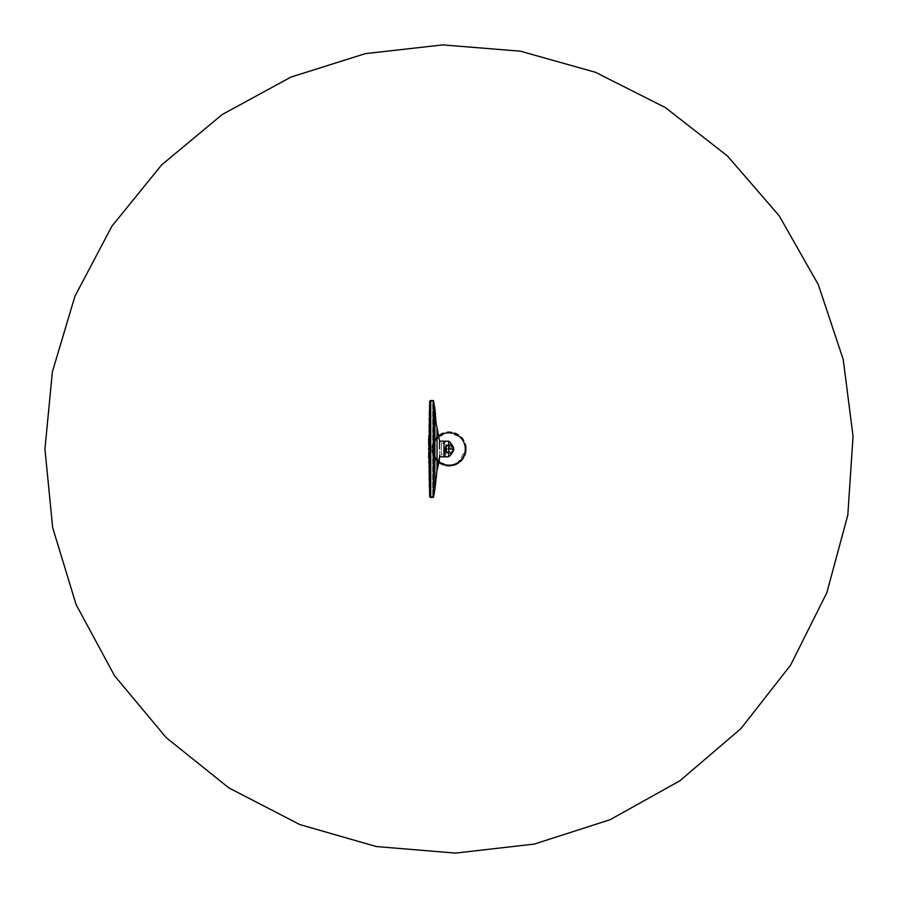 <?xml version="1.0" encoding="UTF-8"?>
<svg xmlns="http://www.w3.org/2000/svg" width="898" height="898" viewBox="0 0 898 898"><rect width="100%" height="100%" fill="white"/><g stroke="black" fill="none" stroke-linecap="round" stroke-linejoin="round"><path stroke-width="0.67" stroke-dasharray="4.49 3.37" d="M441.401 443.152L443.904 443.107L443.904 454.893L441.401 454.848L441.401 443.152L441.401 454.848M439.212 449L439.212 441.143L439.212 449M430.681 449.831L430.681 448.169L430.681 449.831L430.681 448.169L430.681 449.831L428.941 449.831L428.941 448.169L428.941 449.831L428.941 448.169L428.941 449.831L430.681 449.831M430.681 452.738L430.681 458.306L430.681 452.491L430.681 458.306L430.681 452.491L428.941 452.491L428.941 458.306L428.66 452.749L428.66 458.047L428.66 452.749L430.681 452.738M428.66 439.953L430.681 439.941L428.66 439.953L428.66 445.251L428.66 444.106L430.681 444.095L430.681 439.694L430.681 445.509L430.681 439.694L430.681 445.509L430.681 444.095L428.941 444.095L428.941 445.509L428.66 439.706M428.66 440.121L428.66 442.894L430.681 442.894L430.681 436.181L430.681 443.713L430.681 441.345L430.681 442.905L430.681 441.345L430.681 442.905L428.941 442.894L428.941 443.713L428.66 439.784M428.66 457.879L428.66 455.106L430.681 455.106L430.681 461.819L430.681 454.287L430.681 456.655L430.681 455.095L430.681 456.655L430.681 455.095L428.941 455.106L428.941 454.287L428.941 461.819L428.941 454.298L428.66 458.216M430.681 448.169L428.941 448.169L430.681 448.169M428.941 437.012L428.941 436.181L428.66 437.012L430.681 437.012L428.941 437.012M428.66 449.808L428.66 448.192M428.66 458.047L430.681 458.059L428.66 458.047L430.681 458.306L430.681 456.756L430.681 458.317L430.681 456.756L430.681 458.317L428.66 458.294L429.087 459.439L428.66 452.749M428.66 445.251L430.681 445.262L428.66 445.487L429.087 439.234L428.649 443.23M428.649 449.73L429.087 450.998L429.087 447.002L429.087 449.92M429.087 447.002L428.649 448.27M429.087 459.406L429.087 453.872L429.087 459.473L428.649 456.038M429.087 446.609L428.66 439.717M428.66 443.691L429.087 435.07M429.087 462.975L428.66 454.309M429.087 434.935L429.087 436.181M430.681 473.785L429.143 473.785L429.121 472.225L430.681 472.225L430.681 473.785L430.681 472.225M429.087 465.052L429.087 466.388L429.087 465.052M429.222 476.692L429.244 478.028L429.222 476.692M429.121 465.422L429.143 466.758L429.121 465.422M429.087 455.331L429.087 456.655L429.087 455.331M429.222 460.146L429.233 461.482L429.222 460.146M429.132 448.45L429.132 449.786L429.132 448.45M429.087 441.569L429.087 442.905L429.087 441.569M429.222 436.742L429.222 438.078L429.222 436.742M429.132 431.467L429.132 432.802L429.132 431.467M430.681 431.837L430.681 433.173L430.681 431.612L430.681 433.173L430.681 431.612L429.087 431.803L429.087 430.243L430.681 430.243L430.681 431.803L430.681 430.243M429.233 420.197L429.222 421.532L429.233 420.197M430.681 425.775L429.121 425.775L429.143 424.215L430.681 424.215L430.681 425.775L430.681 424.215M430.681 486.952L429.401 486.952L429.356 485.391L430.681 485.391L430.681 486.952L430.681 485.391M429.356 484.898L429.401 486.233L429.356 484.898M429.356 482.787L429.39 484.123L429.356 482.787M429.356 479.352L429.39 480.688L429.356 479.352M429.356 474.728L429.39 476.063L429.356 474.728M429.356 469.093L429.39 470.429L429.356 469.093M429.356 462.672L429.39 464.008L429.356 462.672M429.356 455.701L429.379 457.037L429.356 455.701M429.367 448.45L429.379 449.786L429.367 448.45M429.367 441.199L429.379 442.534L429.367 441.199M429.367 434.228L429.367 435.552L429.367 434.228M429.367 427.796L429.367 429.132L429.367 427.796M429.379 422.161L429.367 423.497L429.379 422.161M429.379 417.548L429.356 418.872L429.379 417.548M429.39 414.113L429.356 415.437L429.39 414.113M429.39 411.991L429.356 413.327L429.39 411.991M430.681 412.609L429.356 412.609L429.401 411.048L430.681 411.048L430.681 412.609L430.681 411.048M430.681 406.019L429.547 406.019L429.603 404.448L430.681 404.448L430.681 406.019L430.681 404.448M429.592 405.526L429.547 406.861L429.592 405.526M429.581 408.018L429.547 409.353L429.581 408.018M429.581 412.059L429.547 413.394L429.581 412.059M429.57 417.503L429.558 418.838L429.57 417.503M429.57 424.137L429.558 425.472L429.57 424.137M429.558 431.702L429.558 433.038L429.558 431.702M429.558 439.908L429.57 441.244L429.558 439.908M429.558 448.45L429.57 449.786L429.558 448.45M429.547 456.992L429.581 458.317L429.547 456.992M429.547 465.198L429.581 466.533L429.547 465.198M429.547 472.763L429.592 474.099L429.547 472.763M429.547 479.397L429.592 480.733L429.547 479.397M429.547 484.841L429.592 486.166L429.547 484.841M429.547 488.882L429.592 490.218L429.547 488.882M429.547 491.374L429.603 492.71L429.547 491.374M430.681 493.552L429.603 493.552L429.547 491.981L430.681 491.981L430.681 493.552L430.681 491.981M430.681 419.209L429.21 419.209L429.244 417.649L430.681 417.649L430.681 419.209L430.681 417.649M429.132 426.269L429.121 427.605L429.132 426.269M429.233 426.831L429.222 428.166L429.233 426.831M429.087 435.732L429.087 437.068L429.087 435.732M429.132 439.257L429.132 440.592L429.132 439.257M429.222 448.45L429.233 449.786L429.222 448.45M429.087 448.45L429.087 449.786L429.087 448.45M429.132 457.632L429.132 458.968L429.132 457.632M429.222 470.069L429.244 471.405L429.222 470.069M429.087 461.157L429.087 462.492L429.087 461.157M429.121 470.631L429.143 471.966L429.121 470.631M430.681 480.351L429.244 480.351L429.21 478.791L430.681 478.791L430.681 480.351L430.681 478.791M430.681 467.757L429.087 467.757L429.087 466.197L430.681 466.421L430.681 464.827L430.681 467.757L430.681 466.197M430.681 497.391L430.681 400.609M432.679 496.515L430.681 496.515L430.681 401.485L432.679 401.485L432.679 496.515L432.679 401.485M430.681 405.526L430.681 406.861L430.681 405.526M430.681 411.991L430.681 413.327L430.681 411.991M430.681 408.018L430.681 409.353L430.681 408.018M430.681 414.113L430.681 415.437L430.681 414.113M430.681 412.059L430.681 413.394L430.681 412.059M430.681 417.548L430.681 418.872L430.681 417.548M430.681 422.161L430.681 423.497L430.681 422.161M430.681 424.137L430.681 425.472L430.681 424.137M430.681 427.796L430.681 429.132L430.681 427.796M430.681 431.702L430.681 433.038L430.681 431.702M430.681 434.228L430.681 435.552L430.681 434.228M430.681 439.908L430.681 441.244L430.681 439.908M430.681 441.199L430.681 442.534L430.681 441.199M430.681 448.45L430.681 449.786L430.681 448.45M430.681 455.701L430.681 457.037L430.681 455.701M430.681 465.198L430.681 466.758L430.681 465.198L430.681 466.758L430.681 465.198L429.132 465.198L430.681 465.198M430.681 462.672L430.681 464.008L430.681 462.672M430.681 472.763L430.681 474.099L430.681 472.763M430.681 469.093L430.681 470.429L430.681 469.093M430.681 479.397L430.681 480.733L430.681 479.397M430.681 474.728L430.681 476.063L430.681 474.728M430.681 484.841L430.681 486.166L430.681 484.841M430.681 488.882L430.681 490.218L430.681 488.882M430.681 482.787L430.681 484.123L430.681 482.787M430.681 484.898L430.681 486.233L430.681 484.898M430.681 484.83L430.681 486.166L430.681 484.83M430.681 465.186L430.681 466.533L430.681 465.186M430.681 420.197L430.681 421.532L430.681 420.197M430.681 426.269L430.681 427.605L430.681 426.269M430.681 426.831L430.681 428.166L430.681 426.831M430.681 431.467L430.681 432.802L430.681 431.242L430.681 432.802L430.681 431.242L429.581 431.467L430.681 431.467M430.681 435.732L430.681 437.068L430.681 435.732M430.681 439.257L430.681 440.592L430.681 439.257M430.681 460.146L430.681 461.482L430.681 460.146M430.681 457.632L430.681 458.968L430.681 457.632M430.681 470.069L430.681 471.405L430.681 470.069M430.681 461.157L430.681 462.492L430.681 461.157M430.681 476.692L430.681 478.028L430.681 476.692M430.681 470.631L430.681 471.966L430.681 470.631M430.681 465.052L430.681 466.388L430.681 465.052M439.762 455.6L439.762 442.4L439.762 455.6M437.012 470.473L437.012 427.527L437.012 470.473M434.868 489.567L434.868 408.433M430.681 496.515L430.681 401.485L430.681 496.515M447.103 448.214L445.531 448.214L445.531 449.786L447.103 449.786L447.103 448.214L445.531 448.214L445.531 449.786L447.103 449.786L447.103 448.214M448.697 444.667L450.628 444.903L453.479 449L450.628 453.097L448.697 453.355L448.596 456.813L448.607 453.344L444.723 449L448.697 444.667A4.344 4.344 0 0 1 453.445 449A4.344 4.344 0 0 1 448.697 453.322L448.697 453.333M445.161 449A3.94 3.94 0 0 0 449.101 452.94A3.94 3.94 0 0 0 453.041 449A3.94 3.94 0 0 0 449.101 445.06A3.94 3.94 0 0 0 445.161 449M443.971 456.813L443.971 449L444.723 449A4.378 4.378 0 0 0 451.29 452.794A4.378 4.378 0 0 0 451.29 445.206A4.378 4.378 0 0 0 444.723 449A4.378 4.378 0 0 1 449.101 444.622A4.378 4.378 0 0 1 453.479 449A4.378 4.378 0 0 1 449.101 453.378A4.378 4.378 0 0 1 444.723 449L448.607 444.656L448.607 441.187M448.607 444.656L448.697 441.221M444.723 449L444.723 449A4.344 4.344 0 0 0 448.607 453.322L448.607 453.344M443.971 449L443.971 441.187M453.041 449A3.94 3.94 0 0 1 447.125 452.412A3.94 3.94 0 0 1 447.125 445.588A3.94 3.94 0 0 1 453.041 449M465.108 449A16.007 16.007 0 0 1 441.098 462.863A16.007 16.007 0 0 1 441.098 435.137A16.007 16.007 0 0 1 465.108 449M446.093 444.858L445.778 453.849L445.778 444.151L446.407 447.518L445.778 447.518L445.778 444.903M445.778 453.097L445.778 447.518M445.778 449L445.778 455.858L445.778 449M444.847 449L444.847 455.858L444.847 449M446.093 453.142L446.407 450.482L445.778 450.482M446.407 450.482L446.407 447.518M445.778 451.773L449.842 451.773L449.842 446.227L445.778 446.227M449.842 451.773L450.257 453.849L451.088 453.849L451.088 444.151L450.257 444.151L449.842 446.227M451.088 453.849L450.257 453.849M451.088 444.151L450.257 444.151M430.681 453.905L428.66 453.894L430.681 453.905M430.681 456.891L428.66 456.902L430.681 456.891M430.681 441.109L428.66 441.098L430.681 441.109M430.681 460.988L428.66 460.988L430.681 460.988M429.704 496.482L429.704 401.518M430.299 497.458L430.299 400.542L430.288 497.447M429.727 401.44L429.727 496.56M433.498 497.29L433.498 400.71M430.737 497.458L430.737 400.542M433.341 497.402L433.341 400.598M466.197 449A17.096 17.096 0 0 1 440.548 463.806A17.096 17.096 0 0 1 440.548 434.194A17.096 17.096 0 0 1 466.197 449M431.904 449A17.197 17.197 0 0 0 449.101 466.197A17.197 17.197 0 0 0 466.298 449A17.197 17.197 0 0 0 449.101 431.803A17.197 17.197 0 0 0 431.904 449M431.938 449A17.163 17.163 0 0 0 457.688 463.862A17.163 17.163 0 0 0 457.688 434.138A17.163 17.163 0 0 0 431.938 449M431.983 449A17.118 17.118 0 0 0 457.654 463.828A17.118 17.118 0 0 0 457.654 434.172A17.118 17.118 0 0 0 431.983 449M432.814 449A16.287 16.287 0 0 0 457.25 463.11A16.287 16.287 0 0 0 457.25 434.89A16.287 16.287 0 0 0 432.814 449M434.868 456.779A16.22 16.22 0 0 1 434.868 441.221M437.012 438.179A16.22 16.22 0 0 1 438.942 436.361M453.288 450.661A4.501 4.501 0 0 1 446.373 452.581A4.501 4.501 0 0 1 446.373 445.419A4.501 4.501 0 0 1 453.288 447.339M430.681 452.491L428.941 452.491L430.681 452.491M430.681 445.509L428.941 445.509L430.681 445.509M430.681 439.694L428.941 439.694L430.681 439.683M430.681 443.713L428.66 443.702M430.681 436.181L428.66 436.204M430.681 454.287L428.66 454.298M430.681 461.819L428.66 461.796M429.087 450.998L429.087 448.169M429.087 444.128L429.087 438.561M429.087 453.872L429.087 451.391M429.087 462.897L429.087 457.879M430.681 405.29L429.603 405.29L430.681 405.29M430.681 406.861L429.547 406.861L430.681 406.861M430.681 411.767L429.401 411.767L430.681 411.767M430.681 413.327L429.356 413.327L430.681 413.327M430.681 407.782L429.592 407.782L430.681 407.782M430.681 409.353L429.547 409.353L430.681 409.353M430.681 413.877L429.39 413.877L430.681 413.877M430.681 415.437L429.356 415.437L430.681 415.437M430.681 411.834L429.592 411.834L430.681 411.834M430.681 413.394L429.547 413.394L430.681 413.394M430.681 417.312L429.39 417.312L430.681 417.267M430.681 418.872L429.356 418.872L430.681 418.872M430.681 421.937L429.39 421.937L430.681 421.937M430.681 423.497L429.367 423.497L430.681 423.497M430.681 423.901L429.592 423.901L430.681 423.901M430.681 425.472L429.558 425.472L430.681 425.472M430.681 427.571L429.39 427.571L430.681 427.571M430.681 429.132L429.367 429.132L430.681 429.132M430.681 433.038L429.558 433.038L430.681 433.038M430.681 435.552L429.087 435.508L430.681 435.508M430.681 441.244L429.57 441.244L430.681 441.244M430.681 440.963L429.379 440.963L430.681 440.963M430.681 442.534L429.379 442.534L430.681 442.534M430.681 448.214L429.087 448.214L430.681 448.214M430.681 449.786L429.087 449.786L430.681 449.786M430.681 456.756L429.57 456.756L430.681 456.756M430.681 458.317L429.581 458.317L430.681 458.317M430.681 455.466L429.379 455.466L430.681 455.466M430.681 457.037L429.379 457.037L430.681 457.037M430.681 464.962L429.558 464.962L430.681 464.962M430.681 466.533L429.581 466.533L430.681 466.533M430.681 462.448L429.087 462.492L430.681 462.492M430.681 472.528L429.558 472.528L430.681 472.528M430.681 474.099L429.592 474.099L430.681 474.099M430.681 468.868L429.367 468.868L430.681 468.868M430.681 470.429L429.39 470.429L430.681 470.429M430.681 479.162L429.356 479.128L430.681 479.162M430.681 480.733L429.39 480.688L430.681 480.733M430.681 474.503L429.367 474.503L430.681 474.503M430.681 476.063L429.39 476.063L430.681 476.063M430.681 484.606L429.547 484.606L430.681 484.606M430.681 486.166L429.592 486.166L430.681 486.166M430.681 488.647L429.547 488.647L430.681 488.647M430.681 490.218L429.592 490.218L430.681 490.218M430.681 482.563L429.356 482.563L430.681 482.563M430.681 484.123L429.39 484.123L430.681 484.123M430.681 491.139L429.547 491.139L430.681 491.139M430.681 492.71L429.603 492.71L430.681 492.71M430.681 484.673L429.356 484.673L430.681 484.673M430.681 486.233L429.401 486.233L430.681 486.233M430.681 419.972L429.244 419.972L430.681 419.972M430.681 421.532L429.222 421.532L430.681 421.532M430.681 426.034L429.143 426.034L430.681 426.034M430.681 427.605L429.121 427.605L430.681 427.605M430.681 431.612L429.087 431.612L430.681 431.612M430.681 433.173L429.087 433.173L430.681 433.173M430.681 426.595L429.244 426.595L430.681 426.595M430.681 428.166L429.222 428.166L430.681 428.166M430.681 431.242L429.143 431.242L430.681 431.242M430.681 432.802L429.132 432.802L430.681 432.802M430.681 437.068L429.087 437.068L430.681 437.068M430.681 436.518L429.233 436.518L430.681 436.518M430.681 438.078L429.222 438.078L430.681 438.078M430.681 439.032L429.132 439.032L430.681 439.032M430.681 440.592L429.132 440.592L430.681 440.592M430.681 441.345L429.087 441.345L430.681 441.345M430.681 442.905L429.087 442.905L430.681 442.905M430.681 459.922L429.222 459.922L430.681 459.922M430.681 461.482L429.233 461.482L430.681 461.482M430.681 457.408L429.132 457.408L430.681 457.408M430.681 458.968L429.132 458.968L430.681 458.968M430.681 455.095L429.087 455.095L430.681 455.095M430.681 456.655L429.087 456.655L430.681 456.655M430.681 469.834L429.222 469.834L430.681 469.834M430.681 471.405L429.244 471.405L430.681 471.405M430.681 466.758L429.143 466.758L430.681 466.758M430.681 460.932L429.087 460.932L430.681 460.932M430.681 476.468L429.222 476.468L430.681 476.468M430.681 478.028L429.244 478.028L430.681 478.028M430.681 470.395L429.121 470.395L430.681 470.395M430.681 471.966L429.143 471.966L430.681 471.966M430.681 464.827L429.087 464.827L430.681 464.827M430.681 466.388L429.087 466.388L430.681 466.388M453.389 449.853L450.628 453.097M466.298 449L461.999 437.629L446.834 431.96L433.779 441.199L433.981 457.183L447.485 466.118L456.902 464.322L466.298 449M445.778 442.142L444.847 442.142M445.778 455.858L444.847 455.858M443.971 454.893L444.847 454.904M443.971 443.107L444.847 443.096"/><path stroke-width="1.35" d="M443.971 454.893L443.971 443.107M428.941 439.189L428.941 437.012L428.941 439.189M428.66 449.808L428.66 448.192M428.66 444.106L428.66 439.953L428.66 444.106M429.087 446.654L428.66 445.251M428.66 458.047L428.66 452.749L429.087 459.439M428.66 452.749L429.087 451.346M428.66 439.784L428.66 438.594M428.649 448.27L429.087 447.002M429.087 450.998L428.649 449.73M429.087 444.128L428.649 443.23M428.649 441.962L429.087 441.075M428.649 454.77L429.087 453.872L428.649 454.77M429.087 463.065L429.087 434.935M429.087 436.181L429.087 434.946M429.143 448.45L429.132 449.786L429.143 448.45M429.21 449L429.233 448.214L429.21 449M429.356 449L429.379 448.214L429.356 449M429.547 449L429.57 448.214L429.547 449M429.087 431.837L429.087 430.243M429.244 420.197L429.222 421.532L429.244 420.197M429.143 431.467L429.132 432.802L429.143 431.467M429.087 441.569L429.087 442.905L429.087 441.569M429.244 436.754L429.222 438.078L429.244 436.754M429.087 455.331L429.087 456.655L429.087 455.331M429.233 460.146L429.233 461.482L429.233 460.146M429.132 465.422L429.143 466.758L429.132 465.422M429.087 465.052L429.087 466.388L429.087 465.052M429.222 476.692L429.244 478.028L429.222 476.692M429.121 472.225L429.143 473.785M429.143 424.215L429.121 425.775M429.39 411.991L429.356 413.327L429.39 411.991M429.39 414.113L429.356 415.437L429.39 414.113M429.401 417.548L429.356 418.872L429.401 417.548M429.401 422.161L429.356 423.497L429.401 422.161M429.401 427.796L429.367 429.132L429.401 427.796M429.39 434.228L429.367 435.552L429.39 434.228M429.39 441.199L429.367 442.534L429.39 441.199M429.39 455.701L429.379 457.037L429.39 455.701M429.379 462.672L429.379 464.008L429.379 462.672M429.379 469.093L429.39 470.429L429.379 469.093M429.379 474.728L429.39 476.063L429.379 474.728M429.367 479.352L429.39 480.688L429.367 479.352M429.367 482.787L429.39 484.123L429.367 482.787M429.367 484.898L429.401 486.233L429.367 484.898M429.356 485.391L429.401 486.952M429.401 411.048L429.356 412.609M429.603 404.448L429.547 406.019M429.547 491.981L429.603 493.552M429.558 491.363L429.603 492.71L429.558 491.363M429.558 488.882L429.592 490.218L429.558 488.882M429.57 484.83L429.592 486.166L429.57 484.83M429.57 479.386L429.592 480.733L429.57 479.386M429.581 472.763L429.592 474.099L429.581 472.763M429.581 465.186L429.581 466.533L429.581 465.186M429.581 456.981L429.581 458.317L429.581 456.981M429.592 439.908L429.57 441.244L429.592 439.908M429.592 431.702L429.558 433.038L429.592 431.702M429.603 424.137L429.558 425.472L429.603 424.137M429.603 417.503L429.558 418.838L429.603 417.503M429.603 412.059L429.547 413.394L429.603 412.059M429.592 408.018L429.547 409.353L429.592 408.018M429.592 405.526L429.547 406.861L429.592 405.526M429.244 417.649L429.21 419.209M429.21 478.791L429.244 480.351M429.087 466.197L429.087 467.757M429.132 470.631L429.143 471.966L429.132 470.631M429.233 470.069L429.244 471.405L429.233 470.069M429.087 461.157L429.087 462.492L429.087 461.157M429.132 457.632L429.132 458.968L429.132 457.632M429.143 439.257L429.132 440.592L429.143 439.257M429.244 426.831L429.222 428.166L429.244 426.831M429.087 435.732L429.087 437.068L429.087 435.732M429.143 426.269L429.121 427.605L429.143 426.269M430.681 497.458L430.681 401.485L430.681 497.391L433.341 497.402L430.737 497.458L430.737 400.542L430.681 497.458L430.288 400.553L430.299 497.458L429.727 496.56L429.727 401.44L430.681 400.542M437.012 470.473L439.762 455.6C440.042 453.254 439.122 462.885 437.012 470.473L437.012 427.527L437.012 470.473L434.868 489.567L434.868 408.433C435.62 413.046 435.451 422.823 437.012 427.527L439.762 442.4M433.498 497.29L434.868 489.567L433.341 497.402L433.498 400.71L434.868 408.433M453.479 449L448.697 449L448.697 441.221L443.971 441.187L443.971 456.813L448.607 456.813L448.697 441.221C451.29 442.905 454.702 448.82 453.479 449.022C454.702 449.191 451.29 455.095 448.697 456.779L448.607 449M429.704 449L429.704 496.482L429.087 462.627L429.704 401.518L429.704 449M430.681 401.485L430.681 496.515M430.681 497.391L430.737 400.542L433.341 400.598L433.341 497.402M438.942 436.361A16.22 16.22 0 0 1 465.321 449A16.22 16.22 0 0 1 434.868 456.779M434.868 441.221A16.22 16.22 0 0 1 437.012 438.179M453.288 447.339A4.501 4.501 0 0 1 453.288 450.661M443.904 441.187L439.616 441.154M443.904 456.813L439.616 456.846M428.66 436.204L429.087 435.036M428.649 449.808L429.087 450.976M429.087 449.92L429.087 448.181M429.087 447.024L428.649 448.192M429.087 438.538L428.649 439.717M428.66 461.796L429.087 462.941M450.628 444.903L453.355 447.956M44.945 449L52.365 371.895L74.916 296.306L111.88 226.24L161.674 164.862L222.188 114.551L290.952 77.071L365.374 53.622L442.748 44.9L520.369 51.186L595.486 72.289L665.396 107.592L727.459 155.971L779.161 215.756L818.303 284.621L843.222 359.481L853.055 436.305L847.813 515.104L826.789 592.826L790.599 665.137L740.884 728.66L679.853 780.811L610.09 819.706L534.332 844.064L455.443 853.1L376.318 846.545L299.831 824.577L228.878 787.894L166.242 737.685L114.551 675.756L76.117 604.623L52.656 527.597L44.945 449"/></g></svg>
